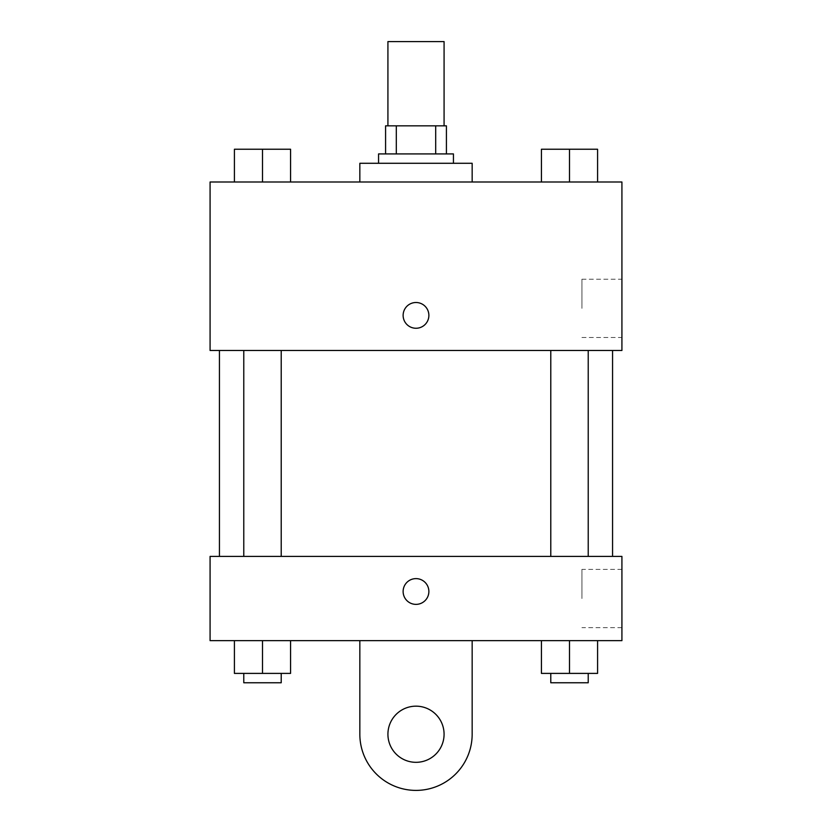 <?xml version="1.0" encoding="UTF-8"?>
<svg xmlns="http://www.w3.org/2000/svg" width="832" height="832" viewBox="0 0 832 832"><rect width="100%" height="100%" fill="white"/><g stroke="black" fill="none" stroke-linecap="round" stroke-linejoin="round"><path stroke-width="0.62" stroke-dasharray="4.16 3.12" d="M387.92 41.6L444.08 41.6M416 125.84L387.92 125.84L416 125.84M435.698 153.92L435.698 125.84L446.42 125.84L446.42 153.92L396.302 153.92L446.42 153.92M435.698 125.84L385.58 125.84M396.302 153.92L385.58 153.92L396.302 153.92L396.302 125.84M453.44 153.92L378.56 153.92M378.56 163.28L453.44 163.28L378.56 163.28M359.84 163.28L472.16 163.28M416 182L359.84 182L416 182M234.416 182L290.576 182L234.416 182L290.576 182L234.416 182L290.576 182L262.496 182L262.496 149.24L234.416 149.24L281.216 149.24L234.416 149.24L234.416 182L262.496 182L234.416 182L234.416 149.24L234.416 182L290.576 182L262.496 182L262.496 149.24L290.576 149.24L243.776 149.24L290.576 149.24L290.576 182L290.576 149.24M541.424 182L597.584 182L541.424 182L597.584 182L541.424 182L597.584 182L569.504 182L569.504 149.24L541.424 149.24L588.224 149.24L541.424 149.24L541.424 182L569.504 182L541.424 182L541.424 149.24L541.424 182L597.584 182L569.504 182L569.504 149.24L597.584 149.24L550.784 149.24L597.584 149.24L597.584 182L597.584 149.24M621.92 182L210.08 182L210.08 350.48L621.92 350.48L621.92 182M210.08 315.38L210.08 328.255L210.09 315.38M416 350.48L219.44 350.48L416 350.48M569.504 350.48L550.784 350.48L569.504 350.48M262.496 350.48L243.776 350.48L262.496 350.48M621.92 308.36L621.92 279.219L621.92 308.36M416 302.515A12.865 12.865 0 0 0 404.851 321.818A12.865 12.865 0 0 0 427.149 321.818A12.865 12.865 0 0 0 416 302.515A12.865 12.865 0 0 0 404.851 321.818A12.865 12.865 0 0 0 427.149 321.818A12.865 12.865 0 0 0 416 302.515M416 328.255A12.865 12.865 0 0 1 404.851 308.953A12.865 12.865 0 0 1 427.149 308.953A12.865 12.865 0 0 1 416 328.255M581.932 308.36L581.932 279.219L581.932 308.36M416 556.4L219.44 556.4L416 556.4M569.504 556.4L550.784 556.4L569.504 556.4M262.496 556.4L243.776 556.4L262.496 556.4M621.92 556.4L210.08 556.4L210.08 640.64L621.92 640.64L621.92 556.4L210.08 556.4M550.784 149.24L588.224 149.24M569.504 182L569.504 149.24M243.776 149.24L281.216 149.24M262.496 182L262.496 149.24M597.584 673.4L597.584 640.64L597.584 673.4L541.424 673.4L541.424 640.64L597.584 640.64L541.424 640.64L597.584 640.64L541.424 640.64L597.584 640.64L541.424 640.64L541.424 673.4L588.224 673.4L569.504 673.4L569.504 640.64L569.504 673.4L541.424 673.4L541.424 640.64M550.784 673.4L550.784 682.76L588.224 682.76L550.784 682.76L588.224 682.76L588.224 673.4L550.784 673.4L588.224 673.4M569.504 673.4L569.504 640.64M290.576 673.4L290.576 640.64L290.576 673.4L234.416 673.4L234.416 640.64L290.576 640.64L234.416 640.64L290.576 640.64L234.416 640.64L290.576 640.64L234.416 640.64L234.416 673.4L281.216 673.4L262.496 673.4L262.496 640.64L262.496 673.4L234.416 673.4L234.416 640.64M243.776 673.4L243.776 682.76L281.216 682.76L243.776 682.76L281.216 682.76L281.216 673.4L243.776 673.4L281.216 673.4M262.496 673.4L262.496 640.64M403.125 591.5A12.865 12.865 0 0 0 422.438 602.638A12.865 12.865 0 0 0 422.438 580.351A12.865 12.865 0 0 0 403.125 591.5M621.92 598.52L621.92 627.661L621.92 598.52M581.932 598.52L581.932 569.379L581.932 598.52M428.875 591.5A12.865 12.865 0 0 0 409.562 580.351A12.865 12.865 0 0 0 409.562 602.638A12.865 12.865 0 0 0 428.875 591.5A12.865 12.865 0 0 1 409.562 602.638A12.865 12.865 0 0 1 409.562 580.351A12.865 12.865 0 0 1 428.875 591.5M210.08 604.365L210.08 578.625L210.09 604.365M359.84 640.64L359.84 734.24L359.84 640.64L472.16 640.64L472.16 734.24A56.16 56.16 0 0 1 416 790.4A56.16 56.16 0 0 1 359.84 734.24A56.16 56.16 0 0 0 416 790.4A56.16 56.16 0 0 0 472.16 734.24A56.16 56.16 0 0 1 416 790.4A56.16 56.16 0 0 1 359.84 734.24L359.84 640.64L472.16 640.64M416 762.32A28.08 28.08 0 0 1 391.685 720.2A28.08 28.08 0 0 1 440.315 720.2A28.08 28.08 0 0 1 416 762.32A28.08 28.08 0 0 1 391.685 720.2A28.08 28.08 0 0 1 440.315 720.2A28.08 28.08 0 0 1 416 762.32A28.08 28.08 0 0 1 391.685 720.2A28.08 28.08 0 0 1 440.315 720.2A28.08 28.08 0 0 1 416 762.32M416 706.16A28.08 28.08 0 0 1 440.315 748.28A28.08 28.08 0 0 1 391.685 748.28A28.08 28.08 0 0 1 416 706.16A28.08 28.08 0 0 0 391.685 748.28A28.08 28.08 0 0 0 440.315 748.28A28.08 28.08 0 0 0 416 706.16M581.932 337.501L621.92 337.501M581.932 279.219L621.92 279.219M281.216 556.4L281.216 350.48M243.776 556.4L243.776 350.48M588.224 556.4L588.224 350.48M550.784 556.4L550.784 350.48M621.92 569.379L581.932 569.379M621.92 627.661L581.932 627.661"/><path stroke-width="1.25" d="M444.08 125.84L444.08 41.6L387.92 41.6L387.92 125.84M396.302 153.92L396.302 125.84L385.58 125.84L385.58 153.92L385.58 125.84M396.302 125.84L446.42 125.84L446.42 153.92M435.698 153.92L435.698 125.84M378.56 163.28L378.56 153.92L453.44 153.92L453.44 163.28M472.16 182L472.16 163.28L359.84 163.28L359.84 182M210.08 182L621.92 182L621.92 350.48L210.08 350.48L210.08 182M416 328.255A12.865 12.865 0 0 1 404.851 308.953A12.865 12.865 0 0 1 427.149 308.953A12.865 12.865 0 0 1 416 328.255M210.08 556.4L621.92 556.4L621.92 640.64L210.08 640.64L210.08 556.4L621.92 556.4M541.424 182L541.424 149.24L597.584 149.24L597.584 182L597.584 149.24M569.504 182L569.504 149.24M588.224 149.24L550.784 149.24M234.416 182L234.416 149.24L290.576 149.24L290.576 182L290.576 149.24M262.496 182L262.496 149.24M281.216 149.24L243.776 149.24M541.424 640.64L541.424 673.4L597.584 673.4L597.584 640.64L597.584 673.4M569.504 673.4L569.504 640.64M588.224 673.4L588.224 682.76L550.784 682.76L550.784 673.4M234.416 640.64L234.416 673.4L290.576 673.4L290.576 640.64L290.576 673.4M262.496 673.4L262.496 640.64M281.216 673.4L281.216 682.76L243.776 682.76L243.776 673.4M403.125 591.5A12.865 12.865 0 0 1 422.438 580.351A12.865 12.865 0 0 1 422.438 602.638A12.865 12.865 0 0 1 403.125 591.5M472.16 640.64L472.16 734.24A56.16 56.16 0 0 1 416 790.4A56.16 56.16 0 0 1 359.84 734.24L359.84 640.64M416 762.32A28.08 28.08 0 0 1 391.685 720.2A28.08 28.08 0 0 1 440.315 720.2A28.08 28.08 0 0 1 416 762.32M612.56 556.4L612.56 350.48M219.44 556.4L219.44 350.48M550.784 350.48L550.784 556.4M588.224 350.48L588.224 556.4M281.216 556.4L281.216 350.48M243.776 556.4L243.776 350.48"/></g></svg>
